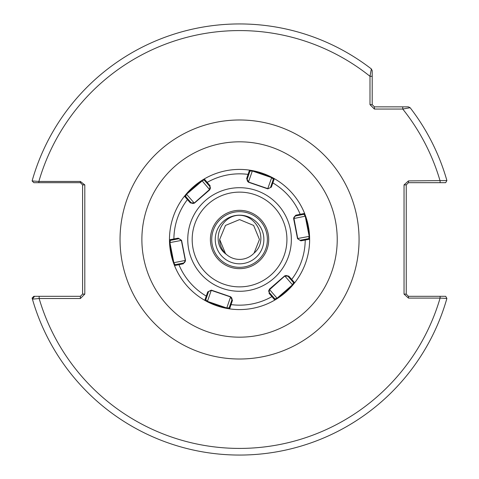 <?xml version="1.0" encoding="UTF-8"?>
<svg xmlns="http://www.w3.org/2000/svg" width="479" height="479" viewBox="0 0 479 479"><rect width="100%" height="100%" fill="white"/><g stroke="black" fill="none" stroke-linecap="round" stroke-linejoin="round"><path stroke-width="0.72" d="M215.239 239.5A24.321 24.321 0 0 1 239.554 215.179A24.321 24.321 0 0 1 263.875 239.5A24.321 24.321 0 0 1 239.554 263.815A24.321 24.321 0 0 1 215.239 239.5M219.657 239.5C219.783 245.452 222.028 250.427 226.387 254.415L225.483 253.565L226.387 254.415L225.483 253.565L219.657 239.5L225.483 253.565L219.657 239.5L225.483 253.565L226.387 254.415L225.483 253.565L226.387 254.415L225.483 253.565L219.657 239.5L225.483 253.565L226.387 254.415L225.483 253.565L226.387 254.415L225.483 253.565L219.657 239.5L225.483 225.429L239.554 219.598L253.625 225.429L259.45 239.5L254.092 253.086A19.896 19.896 0 0 1 226.387 254.415L225.483 253.565L219.657 239.5L225.483 225.429L239.554 219.598L253.625 225.429L259.45 239.5L254.092 253.086C269.042 240.59 257.205 214.43 238.392 215.293C219.562 216.274 210.341 243.404 226.387 254.415L225.483 253.565L226.387 254.415L225.483 253.565L219.657 239.5L225.483 225.429L239.554 219.598L253.625 225.429L259.45 239.5L253.625 225.429L239.554 219.598L225.483 225.429L219.657 239.5L225.483 225.429L239.554 219.598L253.625 225.429L259.45 239.5L253.625 225.429L239.554 219.598L225.483 225.429L219.657 239.5L225.483 225.429L239.554 219.598L253.625 225.429L259.45 239.5L253.625 225.429L239.554 219.598L225.483 225.429L219.657 239.5L225.483 225.429L239.554 219.598L253.625 225.429L259.45 239.5L253.625 225.429L239.554 219.598L225.483 225.429L219.657 239.5L225.483 225.429L239.554 219.598L253.625 225.429L259.45 239.5L253.625 225.429L239.554 219.598L225.483 225.429L219.657 239.5L225.483 225.429L239.554 219.598L253.625 225.429L259.45 239.5L253.625 225.429L239.554 219.598L225.483 225.429L219.657 239.5L225.483 225.429L239.554 219.598L253.625 225.429L259.45 239.5L253.625 225.429L239.554 219.598L225.483 225.429L219.657 239.5L225.483 225.429L239.554 219.598L253.625 225.429L259.45 239.5L253.625 225.429L239.554 219.598L225.483 225.429L219.657 239.5L225.483 225.429L239.554 219.598L253.625 225.429L259.45 239.5L253.625 225.429L239.554 219.598L225.483 225.429L219.657 239.5L225.483 225.429L239.554 219.598L253.625 225.429L259.45 239.5M374.416 109.062L369.992 104.638L369.992 76.299L371.345 68.928L372.201 70.676L372.201 104.638L374.416 106.853L408.377 106.853L410.126 107.709A215.55 215.55 0 0 1 446.895 180.559A215.55 215.55 0 0 0 410.126 107.709L402.755 109.062L374.416 109.062L374.416 106.853M80.376 296.315L82.592 294.106L82.592 184.894L80.376 182.679L38.865 182.679L38.865 181.439L32.105 180.948A215.55 215.55 0 0 1 371.345 68.928L372.201 70.676L372.201 76.299L369.992 76.299A208.922 208.922 0 0 0 38.865 181.439L80.376 181.439L84.801 184.894L84.801 294.106L80.376 298.525L39.146 298.525L32.416 299.136A215.55 215.55 0 0 1 32.105 298.046L33.835 296.315L80.376 296.315L80.376 298.525M372.201 83.292L372.201 87.507M39.146 296.315L39.146 298.525A208.922 208.922 0 0 0 440.093 298.088L446.895 298.435A215.55 215.55 0 0 1 32.416 299.136L34.542 296.315M408.461 298.088L408.461 296.315L440.093 296.315L440.093 298.088L408.461 298.088L404.036 294.106L404.036 184.894L408.461 180.906L446.895 180.559L445.686 182.679L408.461 182.679L408.461 180.906M404.036 184.894L406.252 184.894L406.252 294.106L408.461 296.315M440.093 296.315L445.686 296.315L446.895 298.435M38.865 182.679L33.835 182.679L32.105 180.948A215.55 215.55 0 0 1 371.345 68.928M440.093 182.679L440.093 180.906A208.922 208.922 0 0 0 402.755 109.062L402.755 106.853M369.992 104.638L372.201 104.638M82.592 294.106L84.801 294.106M82.592 184.894L84.801 184.894M80.376 182.679L80.376 181.439M404.036 294.106L406.252 294.106M408.461 182.679L406.252 184.894M202.719 180.433L186.618 194.187L185.547 196.324L191.163 202.779L194.282 202.994L210.149 188.966L209.838 186.517L204.222 180.062L202.719 180.433M209.808 189.738L194.36 203.192L190.379 202.928L184.439 196.21A70.084 70.084 0 0 0 173.488 262.881L169.548 242.679L169.476 239.793A70.084 70.084 0 0 1 184.439 196.21L186.271 193.971L201.797 180.457L204.258 178.954L210.095 185.756L209.622 189.636L210.263 188.684M293.807 217.694L297.806 238.865M300.249 240.26L308.698 238.614L309.159 236.273L305.261 216.31L303.949 214.311L295.549 215.951L293.884 217.406L293.597 218.514L295.812 215.197L304.602 213.412L305.62 216.113L309.566 236.315L309.638 239.201A70.084 70.084 0 0 1 294.669 282.79A70.084 70.084 0 0 0 305.836 262.258A70.084 70.084 0 0 1 294.669 282.79L292.837 285.023L277.317 298.537L274.85 300.046A70.084 70.084 0 0 1 229.621 308.871A70.084 70.084 0 0 0 292.837 285.023L292.489 284.807L293.567 282.676L287.945 276.221L284.825 276.006L268.845 290.31L269.27 292.477L272.21 295.854L274.892 298.932L277.149 298.166L292.489 284.807L284.825 276.006L268.845 290.31M268.767 290.603L268.731 291.172M268.749 291.334L268.899 291.885M268.929 291.945L269.27 292.477L269.3 289.256L284.748 275.808L288.729 276.066L294.669 282.79L293.567 282.676L294.669 282.79M178.859 238.734L170.416 240.38L169.476 239.793L178.284 238.141L181.589 240.38L185.511 260.486L184.577 262.552L183.559 263.043L185.223 261.594L185.307 260.45L181.307 240.129M174.2 263.468L175.158 264.683L183.559 263.043L183.295 263.797L174.506 265.582A70.084 70.084 0 0 0 226.771 308.404L207.305 301.722L204.767 300.339A70.084 70.084 0 0 1 174.506 265.582L173.488 262.881L173.847 262.69L174.2 263.468M213.233 230.459A27.836 27.836 0 0 0 230.513 265.821A27.836 27.836 0 0 0 265.881 248.535A27.836 27.836 0 0 0 248.595 213.173A27.836 27.836 0 0 0 213.233 230.459A27.836 27.836 0 0 1 248.595 213.173A27.836 27.836 0 0 1 265.881 248.535M208.545 291.681L205.748 299.818L204.767 300.339L207.742 291.879L211.335 290.136L230.71 296.794L232.471 300.369L229.621 308.871L226.771 308.404L226.783 307.997L229.166 307.859L231.95 299.764L230.573 296.956L210.976 290.256M185.511 260.486L183.295 263.797M229.621 308.871L229.166 307.859L229.621 308.871A70.084 70.084 0 0 0 274.85 300.046L274.892 298.932L274.85 300.046L269.012 293.238M270.563 187.319L273.359 179.176L274.341 178.661A70.084 70.084 0 0 1 304.602 213.412A70.084 70.084 0 0 0 252.337 170.59L271.803 177.278L274.341 178.661L271.365 187.115L267.773 188.858L248.403 182.206L246.637 178.625L249.487 170.123L252.337 170.59L252.325 170.997L249.942 171.135L248.613 175.003L247.164 179.23L248.535 182.038L268.132 188.738M204.258 178.954L204.222 180.062L204.258 178.954A70.084 70.084 0 0 1 249.487 170.123A70.084 70.084 0 0 0 186.271 193.971L194.36 203.192M309.638 239.201A70.084 70.084 0 0 0 305.62 216.113A70.084 70.084 0 0 1 309.638 239.201L308.698 238.614L309.638 239.201L300.824 240.853L297.525 238.62L293.597 218.514M174.506 265.582L175.158 264.683L174.506 265.582A70.084 70.084 0 0 0 204.767 300.339L205.748 299.818L207.545 301.393L226.783 307.997L230.573 296.956L211.341 290.352L207.742 291.879M231.004 297.154L231.77 297.938M232.046 298.752L231.962 299.722M207.305 301.722L211.335 290.136M232.471 300.369L231.95 299.764M207.078 295.95L206.299 296.112A65.659 65.659 0 0 1 178.906 264.653L179.17 263.899M272.21 295.854L271.958 296.609A65.659 65.659 0 0 1 231.016 304.602L230.495 303.997M184.439 196.21L185.547 196.324L184.439 196.21A70.084 70.084 0 0 0 169.476 239.793L170.416 240.38L169.949 242.727L173.847 262.69L185.307 260.45L181.409 240.488L178.284 238.141M285.215 275.73L286.274 275.461M287.113 275.623L287.915 276.185M169.548 242.679L181.589 240.38M174.422 239.596L173.895 239.003A65.659 65.659 0 0 1 187.445 199.551L188.229 199.402M277.317 298.537L269.3 289.256M288.729 276.066L287.945 276.221M304.686 239.398L305.213 239.991A65.659 65.659 0 0 1 291.663 279.449L290.879 279.592M274.341 178.661L273.359 179.176L271.563 177.607L252.325 170.997L248.403 182.206M267.773 188.858L271.365 187.115M247.146 179.272L247.062 180.248M247.338 181.056L248.104 181.84M246.637 178.625L247.164 179.23M272.03 183.044L272.814 182.882A65.659 65.659 0 0 1 300.207 214.347L299.944 215.095M206.904 183.146L207.156 182.385A65.659 65.659 0 0 1 248.098 174.398L248.613 175.003M249.487 170.123L249.942 171.135L249.487 170.123A70.084 70.084 0 0 0 186.271 193.971M267.773 188.648L271.803 177.278M297.525 238.62L300.824 240.853M295.812 215.197L293.884 217.406M210.341 188.391L210.377 187.822M210.359 187.66L210.209 187.115M210.185 187.049L209.838 186.517L210.095 185.756M191.199 202.809L191.995 203.371M192.833 203.533L193.899 203.264M304.602 213.412L303.949 214.311L304.602 213.412A70.084 70.084 0 0 0 252.337 170.59M297.704 238.506L309.566 236.315M305.62 216.113L293.807 218.544M190.379 202.928L191.163 202.779M209.622 189.636L201.797 180.457M337.228 239.5A97.674 97.674 0 0 0 239.554 141.82A97.674 97.674 0 0 0 141.88 239.5A97.674 97.674 0 0 0 239.554 337.174A97.674 97.674 0 0 0 337.228 239.5M120.043 239.5A119.51 119.51 0 0 1 239.554 119.984A119.51 119.51 0 0 1 359.064 239.5A119.51 119.51 0 0 1 239.554 359.011A119.51 119.51 0 0 1 120.043 239.5M410.126 107.709A215.55 215.55 0 0 1 446.895 180.559M288.544 256.319A51.798 51.798 0 0 1 222.735 288.484A51.798 51.798 0 0 1 190.57 222.675A51.798 51.798 0 0 1 256.379 190.51A51.798 51.798 0 0 1 288.544 256.319M194.749 224.112A47.373 47.373 0 0 0 224.166 284.304A47.373 47.373 0 0 0 284.358 254.882A47.373 47.373 0 0 0 254.942 194.696A47.373 47.373 0 0 0 194.749 224.112M267.132 248.966A29.159 29.159 0 0 1 230.082 267.078A29.159 29.159 0 0 1 211.975 230.028A29.159 29.159 0 0 1 249.026 211.916A29.159 29.159 0 0 1 267.132 248.966"/></g></svg>
